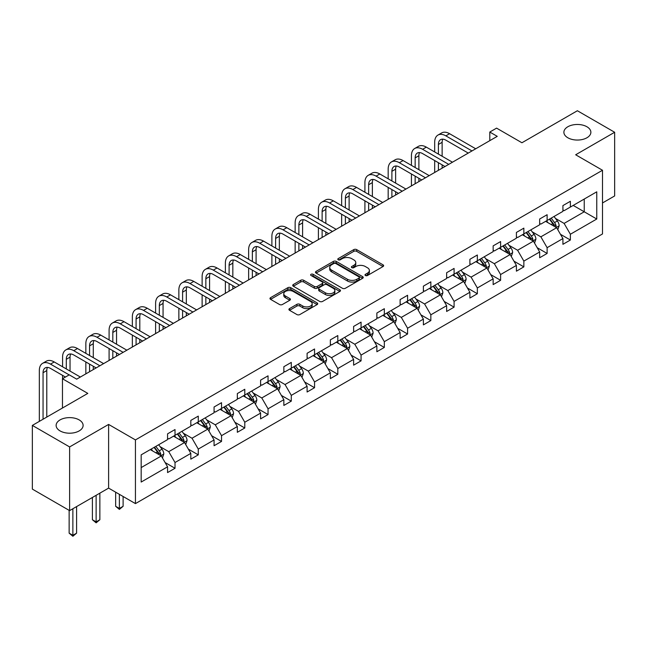 <?xml version="1.0" encoding="UTF-8"?>
<svg xmlns="http://www.w3.org/2000/svg" width="647" height="647" viewBox="0 0 647 647"><rect width="100%" height="100%" fill="white"/><g stroke="black" fill="none" stroke-linecap="round" stroke-linejoin="round"><path stroke-width="0.97" d="M79.16 419.903A13.49 7.788 0 0 0 64.457 418.213A13.49 7.788 0 0 0 56.127 425.411A13.49 7.788 0 0 0 60.082 430.918A13.49 7.788 0 0 0 74.785 432.608A13.49 7.788 0 0 0 83.115 425.411A13.49 7.788 0 0 0 79.16 419.903M586.918 126.755A13.49 7.788 0 0 0 572.215 125.065A13.49 7.788 0 0 0 563.885 132.263A13.49 7.788 0 0 0 567.84 137.771A13.49 7.788 0 0 0 582.543 139.461A13.49 7.788 0 0 0 590.873 132.263A13.49 7.788 0 0 0 586.918 126.755M365.434 275.509A1.448 0.833 0 0 0 367.48 275.509L383.032 266.532A2.07 1.197 0 0 0 383.639 265.682A2.07 1.197 0 0 0 383.032 264.841L356.691 249.629A2.07 1.197 0 0 0 353.763 249.629L338.219 258.606A1.448 0.833 0 0 0 337.791 259.196A1.448 0.833 0 0 0 338.219 259.795A1.448 0.833 0 0 0 340.265 259.795L342.279 258.63A6.624 3.825 0 0 1 351.644 258.63L353.836 259.9A6.624 3.825 0 0 1 355.777 262.601A6.624 3.825 0 0 1 353.836 265.302L351.822 266.467A1.448 0.833 0 0 0 351.402 267.057A1.448 0.833 0 0 0 351.822 267.648A1.448 0.833 0 0 0 353.877 267.648L355.882 266.483A6.624 3.825 0 0 1 365.248 266.483L367.447 267.753A6.624 3.825 0 0 1 369.388 270.454A6.624 3.825 0 0 1 367.447 273.163L365.434 274.32A1.448 0.833 0 0 0 365.005 274.91A1.448 0.833 0 0 0 365.434 275.509L365.434 274.32M602.503 202.964L614.65 195.952L614.65 132.263L577.383 110.742L521.927 142.761L496.581 128.13L489.795 132.045L489.795 140.65M69.617 510.62L108.607 488.113L108.607 424.424L69.617 446.931L69.617 510.62L32.35 489.108L32.35 425.411L87.806 393.392L62.468 378.762L62.468 408.031M69.617 446.931L32.35 425.411M289.524 308.603A2.07 1.197 0 0 0 288.918 309.444A2.07 1.197 0 0 0 289.524 310.293L296.916 314.555A2.07 1.197 0 0 0 299.844 314.555L317.111 304.591A2.07 1.197 0 0 0 317.717 303.742A2.07 1.197 0 0 0 317.111 302.901L290.77 287.689A2.07 1.197 0 0 0 287.842 287.689L270.575 297.66A2.07 1.197 0 0 0 269.969 298.51A2.07 1.197 0 0 0 270.575 299.351L279.504 304.502A2.07 1.197 0 0 0 282.424 304.502L289.816 300.24A2.07 1.197 0 0 0 290.422 299.391A2.07 1.197 0 0 0 289.816 298.55L285.392 295.994A5.532 3.195 0 0 1 283.766 293.73A5.532 3.195 0 0 1 287.187 290.778A5.532 3.195 0 0 1 293.22 291.473L310.56 301.486A5.532 3.195 0 0 1 312.178 303.742A5.532 3.195 0 0 1 308.765 306.694A5.532 3.195 0 0 1 302.731 306.007L299.844 304.333A2.07 1.197 0 0 0 296.916 304.333L289.524 308.603L289.524 310.293M62.468 378.762L69.245 374.848L76.702 379.15L497.252 136.347L489.795 132.045M108.607 424.424L135.441 439.92L602.503 170.258L602.503 233.955L135.441 503.609L135.441 439.92M614.65 132.263L575.668 154.77L602.503 170.258M342.425 288.287A2.07 1.197 0 0 0 345.352 288.287L362.619 278.315A2.07 1.197 0 0 0 363.226 277.466A2.07 1.197 0 0 0 362.619 276.625L336.278 261.42A2.07 1.197 0 0 0 333.351 261.42L316.084 271.384A2.07 1.197 0 0 0 315.477 272.233A2.07 1.197 0 0 0 316.084 273.074L342.425 288.287M311.611 275.816A1.448 0.833 0 0 1 313.083 276.026L313.083 274.304L339.861 289.759A2.07 1.197 0 0 1 340.468 290.608A2.07 1.197 0 0 1 339.861 291.449L322.594 301.421A2.07 1.197 0 0 1 319.667 301.421L293.326 286.217L293.326 284.526A2.07 1.197 0 0 0 292.719 285.367A2.07 1.197 0 0 0 293.326 286.217M293.326 284.526L300.718 280.256A2.07 1.197 0 0 1 303.645 280.256L314.329 286.427A2.07 1.197 0 0 0 317.256 286.427L322.157 283.596A2.07 1.197 0 0 0 322.764 282.747A2.07 1.197 0 0 0 322.157 281.906L311.037 275.485A1.448 0.833 0 0 1 310.609 274.894A1.448 0.833 0 0 1 311.506 274.118A1.448 0.833 0 0 1 313.083 274.304M141.175 454.849L167.565 439.612L167.565 433.846L175.022 429.543L175.022 435.31L190.816 426.187L190.816 420.421L198.273 416.118L198.273 421.884L214.076 412.762L214.076 406.995L221.533 402.693L221.533 408.459L237.336 399.336L237.336 393.57L244.784 389.268L244.784 395.034L260.587 385.911L260.587 380.145L268.044 375.834L268.044 381.601L283.847 372.478L283.847 366.712L291.296 362.409L291.296 368.175L307.099 359.053L307.099 353.286L314.555 348.984L314.555 354.75L330.358 345.627L330.358 339.861L337.815 335.558L337.815 341.325L353.618 332.202L353.618 326.436L361.066 322.133L361.066 327.9L376.869 318.777L376.869 313.011L384.326 308.7L384.326 314.474L400.129 305.344L400.129 299.577L407.578 295.275L407.578 301.041L423.381 291.918L423.381 286.152L430.837 281.849L430.837 287.616L446.64 278.493L446.64 272.727L454.089 268.424L454.089 274.191L469.892 265.068L469.892 259.301L477.349 254.999L477.349 260.765L493.151 251.643L493.151 245.876L500.608 241.566L500.608 247.34L516.411 238.209L516.411 232.443L523.86 228.14L523.86 233.907L539.663 224.784L539.663 219.018L547.119 214.715L547.119 220.481L562.922 211.359L562.922 205.592L570.371 201.29L570.371 207.056L596.76 191.819L596.76 219.018L570.371 234.254L570.371 240.021L562.922 244.323L562.922 238.557L547.119 247.68L547.119 253.446L539.663 257.749L539.663 251.982L523.86 261.105L523.86 266.871L516.411 271.174L516.411 265.407L500.608 274.538L500.608 280.305L493.151 284.607L493.151 278.841L477.349 287.964L477.349 293.73L469.892 298.032L469.892 292.266L454.089 301.389L454.089 307.155L446.64 311.458L446.64 305.691L430.837 314.814L430.837 320.58L423.381 324.883L423.381 319.117L407.578 328.239L407.578 334.006L400.129 338.308L400.129 332.542L384.326 341.673L384.326 347.439L376.869 351.742L376.869 345.975L361.066 355.098L361.066 360.864L353.618 365.167L353.618 359.4L337.815 368.523L337.815 374.289L330.358 378.592L330.358 372.826L314.555 381.948L314.555 387.715L307.099 392.017L307.099 386.251L291.296 395.374L291.296 401.14L283.847 405.443L283.847 399.676L268.044 408.807L268.044 414.573L260.587 418.876L260.587 413.109L244.784 422.232L244.784 427.999L237.336 432.301L237.336 426.535L221.533 435.657L221.533 441.424L214.076 445.726L214.076 439.96L198.273 449.083L198.273 454.849L190.816 459.152L190.816 453.385L175.022 462.508L175.022 468.274L167.565 472.577L167.565 466.81L141.175 482.047L141.175 454.849M173.525 436.175L184.557 442.54L168.754 451.663L160.124 446.681M168.754 451.663L175.022 462.508M184.557 442.54L190.816 453.385M167.565 438.237L168.754 438.925L175.022 435.31M196.785 422.75L207.816 429.115L192.013 438.237L183.384 433.255M192.013 438.237L198.273 449.083M207.816 429.115L214.076 439.96M190.816 424.812L192.013 425.5L198.273 421.884M220.037 409.316L231.068 415.689L215.273 424.812L206.644 419.83M215.273 424.812L221.533 435.657M231.068 415.689L237.336 426.535M214.076 411.387L215.273 412.074L221.533 408.459M243.296 395.891L254.328 402.264L238.525 411.387L229.895 406.405M238.525 411.387L244.784 422.232M254.328 402.264L260.587 413.109M237.336 397.962L238.525 398.649L244.784 395.034M266.548 382.466L277.587 388.831L261.784 397.962L253.155 392.98M261.784 397.962L268.044 408.807M277.587 388.831L283.847 399.676M260.587 384.528L261.784 385.216L268.044 381.601M289.807 369.041L300.839 375.406L285.036 384.528L276.406 379.546M285.036 384.528L291.296 395.374M300.839 375.406L307.099 386.251M283.847 371.103L285.036 371.79L291.296 368.175M313.067 355.615L324.098 361.98L308.296 371.103L299.666 366.121M308.296 371.103L314.555 381.948M324.098 361.98L330.358 372.826M307.099 357.678L308.296 358.365L314.555 354.75M336.319 342.182L347.35 348.555L331.547 357.678L322.918 352.696M331.547 357.678L337.815 368.523M347.35 348.555L353.618 359.4M330.358 344.253L331.547 344.94L337.815 341.325M359.578 328.757L370.61 335.13L354.807 344.253L346.177 339.271M354.807 344.253L361.066 355.098M370.61 335.13L376.869 345.975M353.618 330.827L354.807 331.515L361.066 327.9M382.83 315.332L393.861 321.696L378.066 330.827L369.437 325.845M378.066 330.827L384.326 341.673M393.861 321.696L400.129 332.542M376.869 317.394L378.066 318.081L384.326 314.474M406.09 301.906L417.121 308.271L401.318 317.394L392.689 312.412M401.318 317.394L407.578 328.239M417.121 308.271L423.381 319.117M400.129 303.969L401.318 304.656L407.578 301.041M429.349 288.481L440.381 294.846L424.578 303.969L415.948 298.987M424.578 303.969L430.837 314.814M440.381 294.846L446.64 305.691M423.381 290.543L424.578 291.231L430.837 287.616M452.601 275.048L463.632 281.421L447.829 290.543L439.2 285.562M447.829 290.543L454.089 301.389M463.632 281.421L469.892 292.266M446.64 277.118L447.829 277.806L454.089 274.191M475.86 261.623L486.892 267.995L471.089 277.118L462.459 272.136M471.089 277.118L477.349 287.964M486.892 267.995L493.151 278.841M469.892 263.693L471.089 264.38L477.349 260.765M499.112 248.197L510.143 254.562L494.34 263.693L485.719 258.711M494.34 263.693L500.608 274.538M510.143 254.562L516.411 265.407M493.151 250.26L494.34 250.947L500.608 247.34M522.372 234.772L533.403 241.137L517.6 250.26L508.971 245.278M517.6 250.26L523.86 261.105M533.403 241.137L539.663 251.982M516.411 236.834L517.6 237.522L523.86 233.907M545.623 221.347L556.655 227.712L540.86 236.834L532.23 231.852M540.86 236.834L547.119 247.68M556.655 227.712L562.922 238.557M539.663 223.409L540.86 224.097L547.119 220.481M573.21 205.422L584.241 211.787L564.111 223.409L555.482 218.427M564.111 223.409L570.371 234.254M596.76 219.018L584.241 211.787L584.241 199.05L596.76 191.819M108.607 488.113L135.441 503.609M562.922 209.984L564.111 210.671L570.371 207.056M141.175 467.587L161.305 455.965L150.274 449.6M161.305 455.965L167.565 466.81M560.464 234.295L570.371 240.021M537.204 247.72L547.119 253.446M513.944 261.153L523.86 266.871M490.693 274.579L500.608 280.305M467.433 288.004L477.349 293.73M444.182 301.429L454.089 307.155M420.922 314.854L430.837 320.58M397.67 328.288L407.578 334.006M374.411 341.713L384.326 347.439M351.151 355.138L361.066 360.864M327.9 368.564L337.815 374.289M304.64 381.989L314.555 387.715M281.388 395.422L291.296 401.14M258.129 408.847L268.044 414.573M234.869 422.273L244.784 427.999M211.618 435.698L221.533 441.424M188.358 449.123L198.273 454.849M165.106 462.556L175.022 468.274M366.008 275.711L367.447 274.886A6.624 3.825 0 0 0 369.388 272.177L369.388 270.454M355.777 262.601L355.777 264.324A6.624 3.825 0 0 1 353.836 267.025L352.405 267.85M383 266.548L356.691 251.351A2.07 1.197 0 0 0 353.763 251.351L338.793 259.997M362.619 276.625L362.619 278.315L336.278 263.143A2.07 1.197 0 0 0 333.351 263.143L316.108 273.091L316.084 271.384M358.956 278.064A1.448 0.833 0 0 0 359.384 277.466A1.448 0.833 0 0 0 358.956 276.876L335.842 263.531A1.448 0.833 0 0 0 333.787 263.531L331.668 264.752A6.624 3.825 0 0 0 329.727 267.462A6.624 3.825 0 0 0 331.668 270.163L347.471 279.286A6.624 3.825 0 0 0 356.837 279.286L358.956 278.064L358.956 279.779A1.448 0.833 0 0 0 359.384 279.189L359.384 277.466M329.727 267.462L329.727 269.176A6.624 3.825 0 0 0 331.668 271.886L331.668 270.163M358.956 279.779L356.837 281.008A6.624 3.825 0 0 1 347.471 281.008L331.668 271.886M293.358 286.233L300.718 281.979L300.718 280.256M322.764 282.747L322.764 284.47A2.07 1.197 0 0 1 322.157 285.319L317.256 288.15A2.07 1.197 0 0 1 314.329 288.15L303.645 281.979A2.07 1.197 0 0 0 300.718 281.979M313.083 276.026L339.837 291.465M325.409 292.824A5.532 3.195 0 0 0 331.442 293.52A5.532 3.195 0 0 0 334.863 290.568A5.532 3.195 0 0 0 333.237 288.303L327.131 284.777A2.07 1.197 0 0 0 324.204 284.777L319.303 287.608A2.07 1.197 0 0 0 318.696 288.449A2.07 1.197 0 0 0 319.303 289.298L325.409 292.824L325.409 294.547A5.532 3.195 0 0 0 331.442 295.242A5.532 3.195 0 0 0 334.863 292.282L334.863 290.568M318.696 288.449L318.696 290.171A2.07 1.197 0 0 0 319.303 291.021L319.303 289.298M325.409 294.547L319.303 291.021M312.178 303.742L312.178 305.465A5.532 3.195 0 0 1 308.765 308.417A5.532 3.195 0 0 1 302.731 307.721L299.844 306.055A2.07 1.197 0 0 0 296.916 306.055L289.549 310.309M283.766 293.73L283.766 295.453A5.532 3.195 0 0 0 285.392 297.717L285.392 295.994M289.791 300.257L285.392 297.717M317.079 304.608L290.77 289.411A2.07 1.197 0 0 0 287.842 289.411L270.6 299.367M557.795 229.677L559.162 225.714A5.588 3.227 -120 0 0 557.382 220.959L554.034 216.486M548.033 222.73L546.578 220.797M555.838 227.234L556.145 225.957A5.588 3.227 -120 0 0 554.544 222.592L551.204 218.128M549.796 218.937L553.484 223.854A2.847 1.642 60 0 1 554.002 224.711L556.145 225.957M549.408 219.155L552.756 223.627A5.588 3.227 60 0 1 554.147 226.264M434.679 151.956L434.679 142.316A15.811 9.131 60 0 1 437.954 135.077L441.683 132.926A15.811 9.131 60 0 1 449.592 133.711L475.707 148.786M437.954 135.077A15.811 9.131 60 0 1 445.864 135.862L471.978 150.937M468.258 153.088L445.864 140.164A10.538 6.09 -120 0 0 440.591 139.639A10.538 6.09 -120 0 0 438.407 144.467L438.407 154.107M442.799 139.154A10.538 6.09 -120 0 0 442.136 142.316L442.136 156.259M438.407 162.712L438.407 170.323M442.136 164.864L442.136 168.171M434.679 172.474L434.679 160.561M534.535 243.102L535.91 239.139A5.588 3.227 -120 0 0 534.123 234.384L530.775 229.92M524.774 236.155L523.326 234.222M532.578 240.66L532.893 239.382A5.588 3.227 -120 0 0 531.292 236.018L527.944 231.553M526.545 232.362L530.225 237.279A2.847 1.642 60 0 1 530.742 238.145L532.893 239.382M526.157 232.588L529.505 237.053A5.588 3.227 60 0 1 530.896 239.689M511.276 256.527L512.65 252.573A5.588 3.227 -120 0 0 510.863 247.809L507.523 243.345M501.514 249.588L500.066 247.647M509.318 254.093L509.634 252.807A5.588 3.227 -120 0 0 508.032 249.451L504.684 244.978M503.285 245.787L506.973 250.704A2.847 1.642 60 0 1 507.491 251.57L509.634 252.807M502.897 246.014L506.245 250.478A5.588 3.227 60 0 1 507.636 253.114M411.427 165.381L411.427 155.741A15.811 9.131 60 0 1 414.703 148.503L418.431 146.351A15.811 9.131 60 0 1 426.333 147.136L452.455 162.211M414.703 148.503A15.811 9.131 60 0 1 422.604 149.287L448.727 164.362M444.999 166.514L422.604 153.59A10.538 6.09 -120 0 0 417.339 153.064A10.538 6.09 -120 0 0 415.156 157.892L415.156 167.533M419.539 152.579A10.538 6.09 -120 0 0 418.884 155.741L418.884 169.684M415.156 176.138L415.156 183.748M418.884 178.289L418.884 181.597M411.427 185.899L411.427 173.986M388.168 178.807L388.168 169.166A15.811 9.131 60 0 1 391.443 161.928L395.171 159.777A15.811 9.131 60 0 1 403.081 160.561L429.196 175.636M391.443 161.928A15.811 9.131 60 0 1 399.353 162.712L425.467 177.796M421.739 179.947L399.353 167.015A10.538 6.09 -120 0 0 394.08 166.497A10.538 6.09 -120 0 0 391.896 171.318L391.896 180.958M396.287 166.004A10.538 6.09 -120 0 0 395.624 169.166L395.624 183.109M391.896 189.563L391.896 197.173M395.624 191.714L395.624 195.022M388.168 199.325L388.168 187.412M488.024 269.953L489.391 265.998A5.588 3.227 -120 0 0 487.612 261.242L484.263 256.77M478.262 263.014L476.807 261.073M486.067 267.518L486.374 266.232A5.588 3.227 -120 0 0 484.781 262.876L481.433 258.404M480.034 259.212L483.713 264.13A2.847 1.642 60 0 1 484.231 264.995L486.374 266.232M479.645 259.439L482.986 263.903A5.588 3.227 60 0 1 484.385 266.548M364.916 192.232L364.916 182.591A15.811 9.131 60 0 1 368.192 175.353L371.912 173.202A15.811 9.131 60 0 1 379.821 173.986L405.944 189.07M368.192 175.353A15.811 9.131 60 0 1 376.093 176.138L402.216 191.221M398.487 193.372L376.093 180.44A10.538 6.09 -120 0 0 370.828 179.923A10.538 6.09 -120 0 0 368.644 184.743L368.644 194.383M373.028 179.437A10.538 6.09 -120 0 0 372.365 182.591L372.365 196.534M368.644 202.996L368.644 210.598M372.365 205.148L372.365 208.447M364.916 212.75L364.916 200.845M464.764 283.386L466.139 279.423A5.588 3.227 -120 0 0 464.352 274.668L461.004 270.195M455.003 276.439L453.555 274.498M462.807 280.944L463.123 279.658A5.588 3.227 -120 0 0 461.521 276.301L458.173 271.829M456.774 272.638L460.462 277.555A2.847 1.642 60 0 1 460.979 278.42L463.123 279.658M456.386 272.864L459.734 277.337A5.588 3.227 60 0 1 461.125 279.973M341.656 205.657L341.656 196.025A15.811 9.131 60 0 1 344.932 188.787L348.66 186.627A15.811 9.131 60 0 1 356.562 187.412L382.684 202.495M344.932 188.787A15.811 9.131 60 0 1 352.841 189.563L378.956 204.646M375.228 206.797L352.841 193.874A10.538 6.09 -120 0 0 347.568 193.348A10.538 6.09 -120 0 0 345.385 198.176L345.385 207.816M349.768 192.863A10.538 6.09 -120 0 0 349.113 196.025L349.113 209.968M345.385 216.422L345.385 224.032M349.113 218.573L349.113 221.872M341.656 226.183L341.656 214.27M441.513 296.811L442.88 292.848A5.588 3.227 -120 0 0 441.1 288.093L437.752 283.621M431.751 289.864L430.295 287.931M439.556 294.369L439.863 293.091A5.588 3.227 -120 0 0 438.27 289.727L434.921 285.262M433.522 286.071L437.202 290.988A2.847 1.642 60 0 1 437.72 291.846L439.863 293.091M433.126 286.289L436.474 290.762A5.588 3.227 60 0 1 437.865 293.398M318.405 219.09L318.405 209.45A15.811 9.131 60 0 1 321.68 202.212L325.401 200.06A15.811 9.131 60 0 1 333.31 200.845L359.425 215.92M321.68 202.212A15.811 9.131 60 0 1 329.582 202.996L355.704 218.071M351.976 220.223L329.582 207.299A10.538 6.09 -120 0 0 324.309 206.773A10.538 6.09 -120 0 0 322.125 211.601L322.125 221.242M326.517 206.288A10.538 6.09 -120 0 0 325.853 209.45L325.853 223.393M322.125 229.847L322.125 237.457M325.853 231.998L325.853 235.306M318.405 239.608L318.405 227.695M418.253 310.236L419.628 306.274A5.588 3.227 -120 0 0 417.841 301.518L414.492 297.054M408.492 303.289L407.044 301.356M416.296 307.794L416.611 306.516A5.588 3.227 -120 0 0 415.01 303.152L411.662 298.688M410.263 299.496L413.951 304.413A2.847 1.642 60 0 1 414.46 305.279L416.611 306.516M409.875 299.723L413.223 304.187A5.588 3.227 60 0 1 414.614 306.824M295.145 232.516L295.145 222.875A15.811 9.131 60 0 1 298.421 215.637L302.149 213.486A15.811 9.131 60 0 1 310.05 214.27L336.173 229.345M298.421 215.637A15.811 9.131 60 0 1 306.322 216.422L332.445 231.497M328.716 233.648L306.322 220.724A10.538 6.09 -120 0 0 301.057 220.198A10.538 6.09 -120 0 0 298.874 225.027L298.874 234.667M303.257 219.713A10.538 6.09 -120 0 0 302.602 222.875L302.602 236.818M298.874 243.272L298.874 250.882M302.602 245.423L302.602 248.731M295.145 253.034L295.145 241.121M395.002 323.662L396.368 319.707A5.588 3.227 -120 0 0 394.589 314.943L391.241 310.479M385.24 316.723L383.784 314.782M393.036 321.227L393.352 319.942A5.588 3.227 -120 0 0 391.75 316.585L388.41 312.113M387.003 312.922L390.691 317.839A2.847 1.642 60 0 1 391.209 318.704L393.352 319.942M386.615 313.148L389.963 317.612A5.588 3.227 60 0 1 391.354 320.249M271.886 245.941L271.886 236.301A15.811 9.131 60 0 1 275.161 229.062L278.889 226.911A15.811 9.131 60 0 1 286.799 227.695L312.913 242.771M275.161 229.062A15.811 9.131 60 0 1 283.071 229.847L309.185 244.93M305.465 247.081L283.071 234.149A10.538 6.09 -120 0 0 277.798 233.632A10.538 6.09 -120 0 0 275.614 238.452L275.614 248.092M280.005 233.138A10.538 6.09 -120 0 0 279.342 236.301L279.342 250.243M275.614 256.697L275.614 264.308M279.342 258.849L279.342 262.156M271.886 266.459L271.886 254.546M371.742 337.087L373.109 333.132A5.588 3.227 -120 0 0 371.329 328.377L367.981 323.904M361.98 330.148L360.533 328.207M369.785 334.653L370.1 333.367A5.588 3.227 -120 0 0 368.499 330.01L365.151 325.538M363.751 326.347L367.431 331.264A2.847 1.642 60 0 1 367.949 332.129L370.1 333.367M363.363 326.573L366.712 331.038A5.588 3.227 60 0 1 368.103 333.682M248.634 259.366L248.634 249.726A15.811 9.131 60 0 1 251.909 242.488L255.638 240.336A15.811 9.131 60 0 1 263.539 241.121L289.662 256.204M251.909 242.488A15.811 9.131 60 0 1 259.811 243.272L285.934 258.355M282.205 260.506L259.811 247.575A10.538 6.09 -120 0 0 254.546 247.057A10.538 6.09 -120 0 0 252.362 251.877L252.362 261.517M256.746 246.572A10.538 6.09 -120 0 0 256.091 249.726L256.091 263.669M252.362 270.131L252.362 277.733M256.091 272.282L256.091 275.582M248.634 279.884L248.634 267.979M348.482 350.52L349.857 346.557A5.588 3.227 -120 0 0 348.07 341.802L344.73 337.33M338.721 343.573L337.273 341.632M346.525 348.078L346.841 346.792A5.588 3.227 -120 0 0 345.239 343.436L341.891 338.963M340.492 339.772L344.18 344.689A2.847 1.642 60 0 1 344.697 345.555L346.841 346.792M340.104 339.998L343.452 344.471A5.588 3.227 60 0 1 344.843 347.107M325.231 363.946L326.598 359.983A5.588 3.227 -120 0 0 324.818 355.227L321.47 350.755M315.469 356.998L314.013 355.066M323.274 361.503L323.581 360.225A5.588 3.227 -120 0 0 321.988 356.861L318.639 352.397M317.24 353.205L320.92 358.123A2.847 1.642 60 0 1 321.438 358.98L323.581 360.225M316.852 353.424L320.192 357.896A5.588 3.227 60 0 1 321.591 360.533M301.971 377.371L303.346 373.408A5.588 3.227 -120 0 0 301.559 368.653L298.21 364.188M292.209 370.424L290.762 368.491M300.014 374.928L300.329 373.651A5.588 3.227 -120 0 0 298.728 370.286L295.38 365.822M293.981 366.631L297.669 371.548A2.847 1.642 60 0 1 298.186 372.413L300.329 373.651M293.592 366.857L296.941 371.321A5.588 3.227 60 0 1 298.332 373.958M278.72 390.796L280.086 386.841A5.588 3.227 -120 0 0 278.307 382.078L274.959 377.613M268.958 383.857L267.502 381.916M276.762 388.362L277.07 387.076A5.588 3.227 -120 0 0 275.468 383.72L272.128 379.247M270.729 380.056L274.409 384.973A2.847 1.642 60 0 1 274.926 385.838L277.07 387.076M270.333 380.282L273.681 384.747A5.588 3.227 60 0 1 275.072 387.383M255.46 404.221L256.835 400.267A5.588 3.227 -120 0 0 255.047 395.503L251.699 391.039M245.698 397.282L244.251 395.341M253.503 401.787L253.818 400.501A5.588 3.227 -120 0 0 252.217 397.145L248.869 392.672M247.469 393.481L251.149 398.398A2.847 1.642 60 0 1 251.667 399.264L253.818 400.501M247.081 393.708L250.429 398.172A5.588 3.227 60 0 1 251.82 400.817M232.208 417.655L233.575 413.692A5.588 3.227 -120 0 0 231.796 408.936L228.448 404.464M222.447 410.708L220.991 408.767M230.243 415.212L230.558 413.926A5.588 3.227 -120 0 0 228.957 410.57L225.609 406.098M224.21 406.906L227.898 411.824A2.847 1.642 60 0 1 228.415 412.689L230.558 413.926M223.822 407.133L227.17 411.605A5.588 3.227 60 0 1 228.561 414.242M225.374 272.791L225.374 263.159A15.811 9.131 60 0 1 228.65 255.921L232.378 253.761A15.811 9.131 60 0 1 240.288 254.546L266.402 269.629M228.65 255.921A15.811 9.131 60 0 1 236.559 256.697L262.674 271.78M258.946 273.932L236.559 261.008A10.538 6.09 -120 0 0 231.286 260.482A10.538 6.09 -120 0 0 229.103 265.31L229.103 274.951M233.494 259.997A10.538 6.09 -120 0 0 232.831 263.159L232.831 277.102M229.103 283.556L229.103 291.166M232.831 285.707L232.831 289.007M225.374 293.317L225.374 281.405M202.123 286.225L202.123 276.584A15.811 9.131 60 0 1 205.398 269.346L209.118 267.195A15.811 9.131 60 0 1 217.028 267.979L243.143 283.054M205.398 269.346A15.811 9.131 60 0 1 213.3 270.131L239.422 285.206M235.694 287.357L213.3 274.433A10.538 6.09 -120 0 0 208.027 273.907A10.538 6.09 -120 0 0 205.851 278.736L205.851 288.376M210.235 273.422A10.538 6.09 -120 0 0 209.571 276.584L209.571 290.527M205.851 296.981L205.851 304.591M209.571 299.132L209.571 302.44M202.123 306.743L202.123 294.83M178.863 299.65L178.863 290.01A15.811 9.131 60 0 1 182.139 282.771L185.867 280.62A15.811 9.131 60 0 1 193.768 281.405L219.891 296.48M182.139 282.771A15.811 9.131 60 0 1 190.048 283.556L216.163 298.631M212.434 300.782L190.048 287.858A10.538 6.09 -120 0 0 184.775 287.333A10.538 6.09 -120 0 0 182.591 292.161L182.591 301.801M186.975 286.847A10.538 6.09 -120 0 0 186.32 290.01L186.32 303.953M182.591 310.406L182.591 318.017M186.32 312.558L186.32 315.865M178.863 320.168L178.863 308.255M155.612 313.075L155.612 303.435A15.811 9.131 60 0 1 158.879 296.197L162.607 294.045A15.811 9.131 60 0 1 170.517 294.83L196.631 309.905M158.879 296.197A15.811 9.131 60 0 1 166.789 296.981L192.911 312.056M189.183 314.216L166.789 301.284A10.538 6.09 -120 0 0 161.515 300.766A10.538 6.09 -120 0 0 159.332 305.586L159.332 315.226M163.723 300.273A10.538 6.09 -120 0 0 163.06 303.435L163.06 317.378M159.332 323.832L159.332 331.442M163.06 325.983L163.06 329.291M155.612 333.593L155.612 321.68M132.352 326.5L132.352 316.86A15.811 9.131 60 0 1 135.627 309.622L139.356 307.471A15.811 9.131 60 0 1 147.257 308.255L173.38 323.338M135.627 309.622A15.811 9.131 60 0 1 143.529 310.406L169.651 325.49M165.923 327.641L143.529 314.709A10.538 6.09 -120 0 0 138.264 314.191A10.538 6.09 -120 0 0 136.08 319.011L136.08 328.652M140.464 313.706A10.538 6.09 -120 0 0 139.809 316.86L139.809 330.803M136.08 337.265L136.08 344.867M139.809 339.416L139.809 342.716M132.352 347.018L132.352 335.114M109.092 339.926L109.092 330.293A15.811 9.131 60 0 1 112.368 323.055L116.096 320.896A15.811 9.131 60 0 1 124.006 321.68L150.12 336.763M112.368 323.055A15.811 9.131 60 0 1 120.277 323.832L146.392 338.915M142.672 341.066L120.277 328.134A10.538 6.09 -120 0 0 115.004 327.617A10.538 6.09 -120 0 0 112.821 332.445L112.821 342.085M117.212 327.131A10.538 6.09 -120 0 0 116.549 330.293L116.549 344.236M112.821 350.69L112.821 358.301M116.549 352.841L116.549 356.141M109.092 360.452L109.092 348.539M208.949 431.08L210.315 427.117A5.588 3.227 -120 0 0 208.536 422.362L205.188 417.889M199.187 424.133L197.731 422.2M206.991 428.637L207.307 427.36A5.588 3.227 -120 0 0 205.706 423.995L202.357 419.531M200.958 420.34L204.638 425.257A2.847 1.642 60 0 1 205.156 426.114L207.307 427.36M200.57 420.558L203.918 425.03A5.588 3.227 60 0 1 205.309 427.667M119.38 494.34L119.38 508.453L123.108 506.302L123.108 496.492M123.108 506.302L119.38 509.399L115.651 506.302L115.651 492.189M115.651 506.302L119.38 508.453L119.38 509.399M85.841 353.359L85.841 343.719A15.811 9.131 60 0 1 89.116 336.48L92.844 334.329A15.811 9.131 60 0 1 100.746 335.114L126.869 350.189M89.116 336.48A15.811 9.131 60 0 1 97.018 337.265L123.14 352.34M119.412 354.491L97.018 341.567A10.538 6.09 -120 0 0 91.753 341.042A10.538 6.09 -120 0 0 89.569 345.87L89.569 355.51M93.952 340.557A10.538 6.09 -120 0 0 93.289 343.719L93.289 357.662M89.569 364.115L89.569 371.726M93.289 366.267L93.289 369.574M85.841 373.877L85.841 361.964M185.689 444.505L187.064 440.542A5.588 3.227 -120 0 0 185.277 435.787L181.936 431.323M175.927 437.558L174.48 435.625M183.732 442.063L184.047 440.785A5.588 3.227 -120 0 0 182.446 437.421L179.098 432.956M177.699 433.765L181.386 438.682A2.847 1.642 60 0 1 181.904 439.548L184.047 440.785M177.31 433.991L180.659 438.456A5.588 3.227 60 0 1 182.05 441.092M96.128 495.319L96.128 521.886L99.856 519.735L99.856 493.168M99.856 519.735L96.128 522.833L92.4 519.735L92.4 497.47M92.4 519.735L96.128 521.886L96.128 522.833M62.581 366.784L62.581 357.144A15.811 9.131 60 0 1 65.857 349.906L69.585 347.754A15.811 9.131 60 0 1 77.494 348.539L103.609 363.614M65.857 349.906A15.811 9.131 60 0 1 73.766 350.69L99.881 365.765M96.152 367.917L73.766 354.993A10.538 6.09 -120 0 0 68.493 354.467A10.538 6.09 -120 0 0 66.309 359.295L66.309 368.936M70.701 353.982A10.538 6.09 -120 0 0 70.038 357.144L70.038 371.087M62.581 378.697L62.581 375.389M162.437 457.93L163.804 453.976A5.588 3.227 -120 0 0 162.025 449.212L158.677 444.748M152.676 450.983L151.22 449.05M160.48 455.496L160.788 454.21A5.588 3.227 -120 0 0 159.194 450.846L155.846 446.381M154.447 447.19L158.127 452.107A2.847 1.642 60 0 1 158.644 452.973L160.788 454.21M154.059 447.417L157.399 451.881A5.588 3.227 60 0 1 158.798 454.517M72.868 508.744L72.868 535.312L76.597 533.16L76.597 506.593M76.597 533.16L72.868 536.258L69.14 533.16L69.14 510.346M69.14 533.16L72.868 535.312L72.868 536.258M39.33 421.383L39.33 370.569A15.811 9.131 60 0 1 42.605 363.331L46.325 361.18A15.811 9.131 60 0 1 54.235 361.964L80.349 377.039M42.605 363.331A15.811 9.131 60 0 1 50.506 364.115L69.172 374.888M65.444 377.039L50.506 368.418A10.538 6.09 -120 0 0 45.233 367.9A10.538 6.09 -120 0 0 43.058 372.721L43.058 419.232M47.441 367.407A10.538 6.09 -120 0 0 46.778 370.569L46.778 417.08M367.447 274.886L367.447 273.163M351.822 267.648L351.822 266.467M353.836 267.025L353.836 265.302M338.219 259.795L338.219 258.606M353.763 251.351L353.763 249.629M356.691 251.351L356.691 249.629M383.032 266.532L383.032 264.841M333.351 263.143L333.351 261.42M336.278 263.143L336.278 261.42M347.471 281.008L347.471 279.286M356.837 281.008L356.837 279.286M303.645 281.979L303.645 280.256M314.329 288.15L314.329 286.427M317.256 288.15L317.256 286.427M322.157 285.319L322.157 283.596M339.861 291.449L339.861 289.759M296.916 306.055L296.916 304.333M299.844 306.055L299.844 304.333M302.731 307.721L302.731 306.007M289.816 300.24L289.816 298.55M270.575 299.351L270.575 297.66M287.842 289.411L287.842 287.689M290.77 289.411L290.77 287.689M317.111 304.591L317.111 302.901M556.258 227.477L559.129 225.827M554.544 222.592L557.382 220.959M551.171 224.541L552.756 223.627M449.592 133.711L445.864 135.862M442.136 142.316L438.407 144.467M532.999 240.91L535.87 239.253M531.292 236.018L534.123 234.384M527.912 237.967L529.505 237.053M509.747 254.336L512.61 252.678M508.032 249.451L510.863 247.809M504.66 251.4L506.245 250.478M426.333 147.136L422.604 149.287M418.884 155.741L415.156 157.892M403.081 160.561L399.353 162.712M395.624 169.166L391.896 171.318M486.487 267.761L489.358 266.103M484.781 262.876L487.612 261.242M481.4 264.825L482.986 263.903M379.821 173.986L376.093 176.138M372.365 182.591L368.644 184.743M463.228 281.186L466.099 279.528M461.521 276.301L464.352 274.668M458.141 278.25L459.734 277.337M356.562 187.412L352.841 189.563M349.113 196.025L345.385 198.176M439.976 294.611L442.847 292.962M438.27 289.727L441.1 288.093M434.889 291.676L436.474 290.762M333.31 200.845L329.582 202.996M325.853 209.45L322.125 211.601M416.717 308.045L419.588 306.387M415.01 303.152L417.841 301.518M411.629 305.101L413.223 304.187M310.05 214.27L306.322 216.422M302.602 222.875L298.874 225.027M393.465 321.47L396.336 319.812M391.75 316.585L394.589 314.943M388.378 318.534L389.963 317.612M286.799 227.695L283.071 229.847M279.342 236.301L275.614 238.452M370.205 334.895L373.076 333.237M368.499 330.01L371.329 328.377M365.118 331.96L366.712 331.038M263.539 241.121L259.811 243.272M256.091 249.726L252.362 251.877M346.954 348.321L349.817 346.663M345.239 343.436L348.07 341.802M341.867 345.385L343.452 344.471M323.694 361.746L326.565 360.088M321.988 356.861L324.818 355.227M318.607 358.81L320.192 357.896M300.434 375.179L303.306 373.521M298.728 370.286L301.559 368.653M295.347 372.235L296.941 371.321M277.183 388.604L280.054 386.946M275.468 383.72L278.307 382.078M272.096 385.669L273.681 384.747M253.923 402.03L256.794 400.372M252.217 397.145L255.047 395.503M248.836 399.094L250.429 398.172M230.672 415.455L233.535 413.797M228.957 410.57L231.796 408.936M225.585 412.519L227.17 411.605M240.288 254.546L236.559 256.697M232.831 263.159L229.103 265.31M217.028 267.979L213.3 270.131M209.571 276.584L205.851 278.736M193.768 281.405L190.048 283.556M186.32 290.01L182.591 292.161M170.517 294.83L166.789 296.981M163.06 303.435L159.332 305.586M147.257 308.255L143.529 310.406M139.809 316.86L136.08 319.011M124.006 321.68L120.277 323.832M116.549 330.293L112.821 332.445M207.412 428.88L210.283 427.222M205.706 423.995L208.536 422.362M202.325 425.944L203.918 425.03M100.746 335.114L97.018 337.265M93.289 343.719L89.569 345.87M184.16 442.313L187.023 440.656M182.446 437.421L185.277 435.787M179.073 439.37L180.659 438.456M77.494 348.539L73.766 350.69M70.038 357.144L66.309 359.295M160.901 455.739L163.772 454.081M159.194 450.846L162.025 449.212M155.814 452.803L157.399 451.881M54.235 361.964L50.506 364.115M46.778 370.569L43.058 372.721"/></g></svg>
